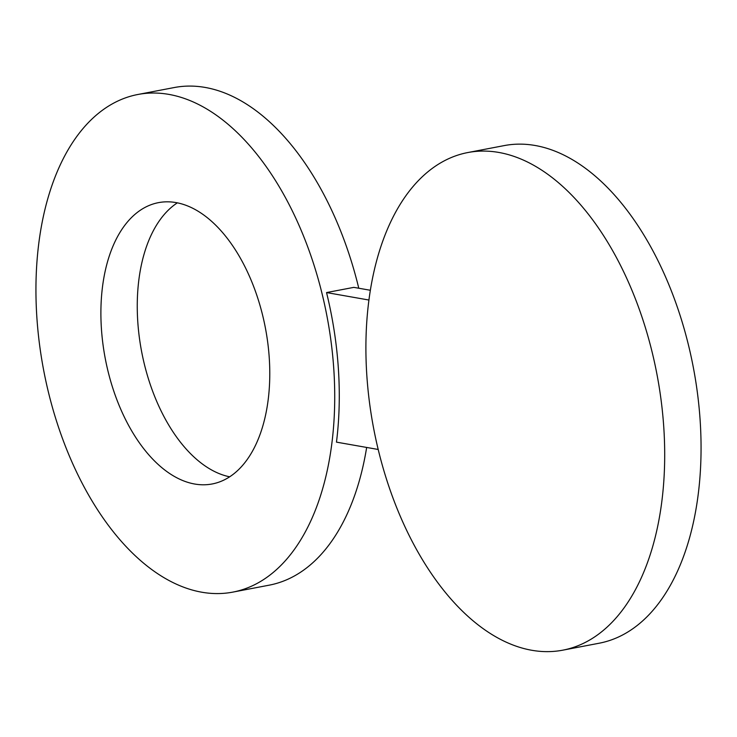 <?xml version="1.0" encoding="UTF-8"?>
<svg xmlns="http://www.w3.org/2000/svg" width="737" height="737" viewBox="0 0 737 737"><rect width="100%" height="100%" fill="white"/><g stroke="black" fill="none" stroke-linecap="round" stroke-linejoin="round"><path stroke-width="1.11" d="M254.523 288.803A143.199 81.521 79.2 0 1 212.21 483.96A143.199 81.521 79.2 0 1 116.151 397.805A143.199 81.521 79.2 0 1 158.464 202.647A143.199 81.521 79.2 0 1 254.523 288.803M229.686 476.811A143.199 81.521 79.2 0 1 152.513 390.85A143.199 81.521 79.2 0 1 177.341 202.85M366.658 447.451A253.298 144.203 79.2 0 1 269.235 585.16L232.874 592.106A253.298 144.203 79.2 0 1 36.85 317.177A253.298 144.203 79.2 0 1 137.801 94.502A253.298 144.203 79.2 0 1 333.815 369.43A253.298 144.203 79.2 0 1 232.874 592.106M137.801 94.502L174.162 87.556A253.298 144.203 79.2 0 1 358.781 288.241M370.343 290.267L353.815 287.366L326.537 292.571A253.298 144.203 79.2 0 1 338.366 368.564A253.298 144.203 79.2 0 1 336.468 442.136L378.219 449.478M326.537 292.571L368.915 300.033M467.765 152.559L504.126 145.613A253.298 144.203 79.2 0 1 700.15 420.541A253.298 144.203 79.2 0 1 599.199 643.217L562.838 650.163A253.298 144.203 79.2 0 1 366.814 375.234A253.298 144.203 79.2 0 1 467.765 152.559A253.298 144.203 79.2 0 1 663.788 427.488A253.298 144.203 79.2 0 1 562.838 650.163"/></g></svg>
